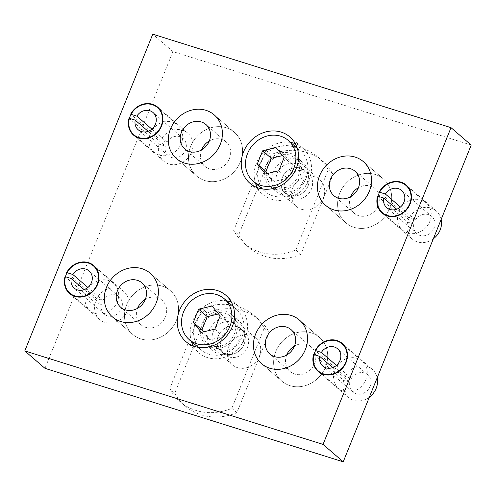 <?xml version="1.0" encoding="UTF-8"?>
<svg xmlns="http://www.w3.org/2000/svg" width="496" height="496" viewBox="0 0 496 496"><rect width="100%" height="100%" fill="white"/><g stroke="black" fill="none" stroke-linecap="round" stroke-linejoin="round"><path stroke-width="0.37" stroke-dasharray="2.48 1.86" d="M220.553 349.618A15.01 13.311 130.8 0 1 216.287 347.256A15.01 13.311 130.8 0 1 214.402 329.412A15.01 13.311 130.8 0 1 231.644 322.171A15.01 13.311 130.8 0 1 235.904 324.533A15.01 13.311 130.8 0 1 237.795 342.383A15.01 13.311 130.8 0 1 220.553 349.618M236.685 326.523A15.01 13.311 -49.2 0 0 219.443 333.765A15.01 13.311 -49.2 0 0 221.334 351.614A15.01 13.311 -49.2 0 0 225.593 353.977A15.01 13.311 -49.2 0 0 242.835 346.735A15.01 13.311 -49.2 0 0 240.951 328.885A15.01 13.311 -49.2 0 0 236.685 326.523A15.01 13.311 -49.2 0 0 219.443 333.765A15.01 13.311 -49.2 0 0 221.334 351.614A15.01 13.311 -49.2 0 0 225.593 353.977A15.01 13.311 -49.2 0 0 242.835 346.735A15.01 13.311 -49.2 0 0 240.951 328.885A15.01 13.311 -49.2 0 0 236.685 326.523M174.735 393.229A56.811 50.387 -49.2 0 0 184.89 405.846A56.811 50.387 -49.2 0 0 236.871 412.703L269.291 332.463A56.811 50.387 -49.2 0 0 259.135 319.846A56.811 50.387 -49.2 0 0 207.154 312.988L174.735 393.229L169.688 388.876L202.108 308.63A56.811 50.387 130.8 0 1 254.088 315.487A56.811 50.387 130.8 0 1 264.244 328.104L231.824 408.351A56.811 50.387 130.8 0 1 179.843 401.493A56.811 50.387 130.8 0 1 169.688 388.876M207.154 312.988L202.108 308.63M269.291 332.463L264.244 328.104M236.871 412.703L231.824 408.351M229.028 356.94A15.01 13.311 -49.2 0 0 246.27 349.699A15.01 13.311 -49.2 0 0 244.379 331.849A15.01 13.311 -49.2 0 0 240.12 329.487A15.01 13.311 -49.2 0 0 222.871 336.728A15.01 13.311 -49.2 0 0 224.762 354.572A15.01 13.311 -49.2 0 0 229.028 356.94M284.537 191.251A15.01 13.311 130.8 0 1 280.271 188.889A15.01 13.311 130.8 0 1 278.386 171.039A15.01 13.311 130.8 0 1 295.628 163.798A15.01 13.311 130.8 0 1 299.894 166.16A15.01 13.311 130.8 0 1 301.779 184.01A15.01 13.311 130.8 0 1 284.537 191.251M300.675 168.156A15.01 13.311 -49.2 0 0 283.433 175.398A15.01 13.311 -49.2 0 0 285.318 193.242A15.01 13.311 -49.2 0 0 289.583 195.604A15.01 13.311 -49.2 0 0 306.826 188.362A15.01 13.311 -49.2 0 0 304.935 170.519A15.01 13.311 -49.2 0 0 300.675 168.156A15.01 13.311 -49.2 0 0 283.433 175.398A15.01 13.311 -49.2 0 0 285.318 193.242A15.01 13.311 -49.2 0 0 289.583 195.604A15.01 13.311 -49.2 0 0 306.826 188.362A15.01 13.311 -49.2 0 0 304.935 170.519A15.01 13.311 -49.2 0 0 300.675 168.156M238.719 234.856A56.811 50.387 -49.2 0 0 248.874 247.473A56.811 50.387 -49.2 0 0 300.855 254.33L333.275 174.09A56.811 50.387 -49.2 0 0 323.119 161.473A56.811 50.387 -49.2 0 0 271.138 154.616L238.719 234.856L233.678 230.504L266.098 150.257A56.811 50.387 130.8 0 1 318.079 157.114A56.811 50.387 130.8 0 1 328.234 169.731L295.808 249.978A56.811 50.387 130.8 0 1 243.834 243.121A56.811 50.387 130.8 0 1 233.678 230.504M271.138 154.616L266.098 150.257M333.275 174.09L328.234 169.731M300.855 254.33L295.808 249.978M293.012 198.567A15.01 13.311 -49.2 0 0 310.254 191.326A15.01 13.311 -49.2 0 0 308.363 173.476A15.01 13.311 -49.2 0 0 304.104 171.114A15.01 13.311 -49.2 0 0 286.862 178.355A15.01 13.311 -49.2 0 0 288.746 196.205A15.01 13.311 -49.2 0 0 293.012 198.567M375.311 174.499A28.867 25.606 -49.2 0 0 342.153 188.424A28.867 25.606 -49.2 0 0 345.78 222.747A28.867 25.606 -49.2 0 0 353.983 227.292A28.867 25.606 -49.2 0 0 387.14 213.361A28.867 25.606 -49.2 0 0 383.507 179.044A28.867 25.606 -49.2 0 0 375.311 174.499A28.867 25.606 -49.2 0 0 342.153 188.424A28.867 25.606 -49.2 0 0 345.78 222.747A28.867 25.606 -49.2 0 0 353.983 227.292A28.867 25.606 -49.2 0 0 387.14 213.361A28.867 25.606 -49.2 0 0 383.507 179.044A28.867 25.606 -49.2 0 0 375.311 174.499M350.66 196.695A16.163 14.341 -49.2 0 0 354.082 213.131A16.163 14.341 -49.2 0 0 358.67 215.673A16.163 14.341 -49.2 0 0 377.239 207.88A16.163 14.341 -49.2 0 0 375.205 188.66A16.163 14.341 -49.2 0 0 370.617 186.112A16.163 14.341 -49.2 0 0 358.447 187.674M400.421 207.024L415.443 219.995L409.256 218.054L379.192 192.095M377.568 196.112L407.638 222.065L413.819 224.006L396.688 209.213M413.819 224.006A11.371 10.087 -49.2 0 0 416.807 233.616A11.371 10.087 -49.2 0 0 431.88 231.601A11.371 10.087 -49.2 0 0 431.675 216.399A11.371 10.087 -49.2 0 0 415.443 219.995M407.638 222.065A18.476 16.387 -49.2 0 0 412.17 238.991A18.476 16.387 -49.2 0 0 433.337 238.799M441.18 219.381A18.476 16.387 -49.2 0 0 436.313 211.023A18.476 16.387 -49.2 0 0 409.256 218.054M226.182 127.757A28.867 25.606 -49.2 0 0 193.025 141.682A28.867 25.606 -49.2 0 0 196.658 176.006A28.867 25.606 -49.2 0 0 204.854 180.55A28.867 25.606 -49.2 0 0 238.012 166.625A28.867 25.606 -49.2 0 0 234.385 132.302A28.867 25.606 -49.2 0 0 226.182 127.757A28.867 25.606 -49.2 0 0 193.025 141.682A28.867 25.606 -49.2 0 0 196.658 176.006A28.867 25.606 -49.2 0 0 204.854 180.55A28.867 25.606 -49.2 0 0 238.012 166.625A28.867 25.606 -49.2 0 0 234.385 132.302A28.867 25.606 -49.2 0 0 226.182 127.757M201.537 149.953A16.163 14.341 -49.2 0 0 204.96 166.389A16.163 14.341 -49.2 0 0 209.548 168.938A16.163 14.341 -49.2 0 0 228.117 161.138A16.163 14.341 -49.2 0 0 226.083 141.918A16.163 14.341 -49.2 0 0 221.495 139.376A16.163 14.341 -49.2 0 0 209.324 140.932M151.881 129.127L166.904 142.092L160.716 140.157L130.653 114.198M129.028 118.209L159.092 144.169L165.28 146.103L148.149 131.316M165.28 146.103A11.371 10.087 -49.2 0 0 168.268 155.719A11.371 10.087 -49.2 0 0 183.334 153.704A11.371 10.087 -49.2 0 0 183.129 138.502A11.371 10.087 -49.2 0 0 166.904 142.092M159.092 144.169A18.476 16.387 -49.2 0 0 163.624 161.095A18.476 16.387 -49.2 0 0 188.102 157.821A18.476 16.387 -49.2 0 0 187.773 133.126A18.476 16.387 -49.2 0 0 160.716 140.157M301.475 209.287A17.782 15.773 -49.2 0 0 321.898 200.706A17.782 15.773 -49.2 0 0 319.66 179.571A17.782 15.773 -49.2 0 0 314.613 176.768A17.782 15.773 -49.2 0 0 294.184 185.349A17.782 15.773 -49.2 0 0 296.422 206.491A17.782 15.773 -49.2 0 0 301.475 209.287M276.247 187.513A17.782 15.773 -49.2 0 0 296.676 178.932A17.782 15.773 -49.2 0 0 294.438 157.796A17.782 15.773 -49.2 0 0 289.385 154.994A17.782 15.773 -49.2 0 0 268.962 163.575A17.782 15.773 -49.2 0 0 271.2 184.71A17.782 15.773 -49.2 0 0 276.247 187.513M292.758 146.655A26.902 23.864 -49.2 0 0 261.851 159.631A26.902 23.864 -49.2 0 0 265.236 191.617A26.902 23.864 -49.2 0 0 272.881 195.852A26.902 23.864 -49.2 0 0 303.781 182.875A26.902 23.864 -49.2 0 0 300.396 150.889A26.902 23.864 -49.2 0 0 292.758 146.655M276.043 147.603L284.679 155.062L282.515 155.577M267.542 173.482L274.015 181.455L287.444 178.231L292.776 165.032L284.679 155.062M265.379 173.997L274.015 181.455M278.808 170.773L287.444 178.231M284.14 157.573L292.776 165.032M237.485 367.66A17.782 15.773 -49.2 0 0 257.914 359.079A17.782 15.773 -49.2 0 0 255.676 337.937A17.782 15.773 -49.2 0 0 250.623 335.141A17.782 15.773 -49.2 0 0 230.2 343.716A17.782 15.773 -49.2 0 0 232.438 364.858A17.782 15.773 -49.2 0 0 237.485 367.66M212.263 345.886A17.782 15.773 -49.2 0 0 232.686 337.305A17.782 15.773 -49.2 0 0 230.454 316.163A17.782 15.773 -49.2 0 0 225.401 313.367A17.782 15.773 -49.2 0 0 204.978 321.941A17.782 15.773 -49.2 0 0 207.21 343.083A17.782 15.773 -49.2 0 0 212.263 345.886M228.774 305.021A26.902 23.864 -49.2 0 0 197.867 318.004A26.902 23.864 -49.2 0 0 201.252 349.99A26.902 23.864 -49.2 0 0 208.89 354.225A26.902 23.864 -49.2 0 0 239.797 341.248A26.902 23.864 -49.2 0 0 236.412 309.262A26.902 23.864 -49.2 0 0 228.774 305.021M212.059 305.976L220.695 313.429L218.531 313.949M203.552 331.849L210.031 339.828L223.454 336.598L228.792 323.404L220.695 313.429M201.395 332.37L210.031 339.828M214.824 329.146L223.454 336.598M220.156 315.946L228.792 323.404M87.897 287.5L102.914 300.464L96.732 298.524L66.662 272.571M65.044 276.582L95.108 302.535L101.296 304.476L84.165 289.689M101.296 304.476A11.371 10.087 -49.2 0 0 104.284 314.092A11.371 10.087 -49.2 0 0 119.35 312.077A11.371 10.087 -49.2 0 0 119.145 296.875A11.371 10.087 -49.2 0 0 102.914 300.464M95.108 302.535A18.476 16.387 -49.2 0 0 99.64 319.467A18.476 16.387 -49.2 0 0 124.118 316.188A18.476 16.387 -49.2 0 0 123.783 291.499A18.476 16.387 -49.2 0 0 96.732 298.524M162.198 286.13A28.867 25.606 -49.2 0 0 129.041 300.055A28.867 25.606 -49.2 0 0 132.674 334.378A28.867 25.606 -49.2 0 0 140.87 338.923A28.867 25.606 -49.2 0 0 174.028 324.998A28.867 25.606 -49.2 0 0 170.395 290.675A28.867 25.606 -49.2 0 0 162.198 286.13A28.867 25.606 -49.2 0 0 129.041 300.055A28.867 25.606 -49.2 0 0 132.674 334.378A28.867 25.606 -49.2 0 0 140.87 338.923A28.867 25.606 -49.2 0 0 174.028 324.998A28.867 25.606 -49.2 0 0 170.395 290.675A28.867 25.606 -49.2 0 0 162.198 286.13M137.553 308.326A16.163 14.341 -49.2 0 0 140.969 324.762A16.163 14.341 -49.2 0 0 145.564 327.304A16.163 14.341 -49.2 0 0 164.133 319.511A16.163 14.341 -49.2 0 0 162.099 300.291A16.163 14.341 -49.2 0 0 157.505 297.743A16.163 14.341 -49.2 0 0 145.34 299.305M336.437 365.397L351.459 378.361L345.272 376.427L315.202 350.467M313.584 354.479L343.647 380.438L349.835 382.373L332.704 367.586M349.835 382.373A11.371 10.087 -49.2 0 0 352.823 391.989A11.371 10.087 -49.2 0 0 367.889 389.974A11.371 10.087 -49.2 0 0 367.685 374.771A11.371 10.087 -49.2 0 0 351.459 378.361M343.647 380.438A18.476 16.387 -49.2 0 0 348.18 397.364A18.476 16.387 -49.2 0 0 369.346 397.172M377.196 377.754A18.476 16.387 -49.2 0 0 372.329 369.396A18.476 16.387 -49.2 0 0 345.272 376.427M311.321 332.872A28.867 25.606 -49.2 0 0 278.163 346.797A28.867 25.606 -49.2 0 0 281.796 381.114A28.867 25.606 -49.2 0 0 289.993 385.659A28.867 25.606 -49.2 0 0 323.15 371.733A28.867 25.606 -49.2 0 0 319.523 337.416A28.867 25.606 -49.2 0 0 311.321 332.872A28.867 25.606 -49.2 0 0 278.163 346.797A28.867 25.606 -49.2 0 0 281.796 381.114A28.867 25.606 -49.2 0 0 289.993 385.659A28.867 25.606 -49.2 0 0 323.15 371.733A28.867 25.606 -49.2 0 0 319.523 337.416A28.867 25.606 -49.2 0 0 311.321 332.872M286.676 355.068A16.163 14.341 -49.2 0 0 290.098 371.504A16.163 14.341 -49.2 0 0 294.686 374.046A16.163 14.341 -49.2 0 0 313.255 366.246A16.163 14.341 -49.2 0 0 311.221 347.026A16.163 14.341 -49.2 0 0 306.633 344.484A16.163 14.341 -49.2 0 0 294.463 346.047M282.788 195.579A19.747 17.515 -49.2 0 0 305.468 186.056A19.747 17.515 -49.2 0 0 302.982 162.576A19.747 17.515 -49.2 0 0 297.377 159.47A19.747 17.515 -49.2 0 0 274.697 168.993A19.747 17.515 -49.2 0 0 277.177 192.473A19.747 17.515 -49.2 0 0 282.788 195.579M275.522 189.305A19.747 17.515 -49.2 0 0 298.201 179.781A19.747 17.515 -49.2 0 0 295.721 156.308A19.747 17.515 -49.2 0 0 290.11 153.202A19.747 17.515 -49.2 0 0 267.431 162.725A19.747 17.515 -49.2 0 0 269.917 186.198A19.747 17.515 -49.2 0 0 275.522 189.305M257.381 187.668A30.597 27.144 -49.2 0 0 262.824 194.413A30.597 27.144 -49.2 0 0 271.517 199.231A30.597 27.144 -49.2 0 0 306.664 184.469A30.597 27.144 -49.2 0 0 302.814 148.093A30.597 27.144 -49.2 0 0 295.343 143.691M407.7 232.946A18.011 15.977 -49.2 0 0 428.389 224.254A18.011 15.977 -49.2 0 0 426.126 202.839A18.011 15.977 -49.2 0 0 421.005 200.006A18.011 15.977 -49.2 0 0 400.315 208.692A18.011 15.977 -49.2 0 0 402.585 230.107A18.011 15.977 -49.2 0 0 407.7 232.946M159.16 155.043A18.011 15.977 -49.2 0 0 179.85 146.357A18.011 15.977 -49.2 0 0 177.58 124.942A18.011 15.977 -49.2 0 0 172.465 122.103A18.011 15.977 -49.2 0 0 151.776 130.795A18.011 15.977 -49.2 0 0 154.039 152.21A18.011 15.977 -49.2 0 0 159.16 155.043M95.17 313.416A18.011 15.977 -49.2 0 0 115.859 304.73A18.011 15.977 -49.2 0 0 113.596 283.309A18.011 15.977 -49.2 0 0 108.481 280.476A18.011 15.977 -49.2 0 0 87.792 289.168A18.011 15.977 -49.2 0 0 90.055 310.583A18.011 15.977 -49.2 0 0 95.17 313.416M343.709 391.313A18.011 15.977 -49.2 0 0 364.405 382.627A18.011 15.977 -49.2 0 0 362.136 361.212A18.011 15.977 -49.2 0 0 357.021 358.372A18.011 15.977 -49.2 0 0 336.331 367.065A18.011 15.977 -49.2 0 0 338.594 388.48A18.011 15.977 -49.2 0 0 343.709 391.313M218.804 353.952A19.747 17.515 -49.2 0 0 241.484 344.422A19.747 17.515 -49.2 0 0 238.998 320.949A19.747 17.515 -49.2 0 0 233.393 317.843A19.747 17.515 -49.2 0 0 210.713 327.366A19.747 17.515 -49.2 0 0 213.193 350.839A19.747 17.515 -49.2 0 0 218.804 353.952M211.538 347.677A19.747 17.515 -49.2 0 0 234.217 338.154A19.747 17.515 -49.2 0 0 231.731 314.681A19.747 17.515 -49.2 0 0 226.126 311.569A19.747 17.515 -49.2 0 0 203.447 321.098A19.747 17.515 -49.2 0 0 205.927 344.571A19.747 17.515 -49.2 0 0 211.538 347.677M193.39 346.041A30.597 27.144 -49.2 0 0 198.84 352.786A30.597 27.144 -49.2 0 0 207.526 357.604A30.597 27.144 -49.2 0 0 242.674 342.841A30.597 27.144 -49.2 0 0 238.824 306.46A30.597 27.144 -49.2 0 0 231.359 302.064M226.629 300.812A30.597 27.144 -49.2 0 0 198.288 311.891A30.597 27.144 -49.2 0 0 191.462 341.539M290.613 142.439A30.597 27.144 -49.2 0 0 262.272 153.518A30.597 27.144 -49.2 0 0 255.452 183.167M471.2 145.08L172.949 51.603L152.774 34.181M172.949 51.603L44.981 368.342M224.762 354.572L216.287 347.256M244.379 331.849L235.904 324.533M259.135 319.846L254.088 315.487M184.89 405.846L179.843 401.493M288.746 196.205L280.271 188.889M308.363 173.476L299.894 166.16M323.119 161.473L318.079 157.114M248.874 247.473L243.834 243.121M345.78 222.747L325.605 205.325L345.78 222.747M354.082 213.131L333.901 195.709M375.205 188.66L355.031 171.238M383.507 179.044L363.326 161.622L383.507 179.044M431.675 216.399L401.605 190.445M416.807 233.616L386.744 207.663M436.313 211.023L406.249 185.07M412.17 238.991L382.1 213.038M196.658 176.006L176.477 158.584L196.658 176.006M204.96 166.389L184.779 148.974M226.083 141.918L205.902 124.496M234.385 132.302L214.204 114.886L234.385 132.302M183.129 138.502L153.066 112.549M168.268 155.719L138.204 129.766M187.773 133.126L157.703 107.173M163.624 161.095L133.56 135.141M294.438 157.796L319.66 179.571M265.236 191.617L262.111 188.92M300.396 150.889L297.271 148.186M271.2 184.71L296.422 206.491M230.454 316.163L255.676 337.937M201.252 349.99L198.121 347.287M236.412 309.262L233.287 306.559M207.21 343.083L232.438 364.858M119.145 296.875L89.082 270.915M104.284 314.092L74.214 288.133M123.783 291.499L93.719 265.54M99.64 319.467L69.576 293.508M132.674 334.378L112.493 316.956L132.674 334.378M140.969 324.762L120.795 307.34M162.099 300.291L141.918 282.869M170.395 290.675L150.22 273.253L170.395 290.675M367.685 374.771L337.621 348.818M352.823 391.989L322.753 366.036M372.329 369.396L342.259 343.443M348.18 397.364L318.116 371.411M281.796 381.114L261.615 363.698L281.796 381.114M290.098 371.504L269.917 354.082M311.221 347.026L291.04 329.611M319.523 337.416L299.342 319.994L319.523 337.416M295.721 156.308L302.982 162.576M289.9 136.946L302.814 148.093M405.945 185.417L426.126 202.839M157.406 107.52L177.58 124.942M93.415 265.893L113.596 283.309M341.961 343.79L362.136 361.212M231.731 314.681L238.998 320.949M225.909 295.312L238.824 306.46M185.926 341.639L198.84 352.786M205.927 344.571L213.193 350.839M318.42 371.058L338.594 388.48M69.874 293.161L90.055 310.583M133.864 134.788L154.039 152.21M382.404 212.691L402.585 230.107M249.91 183.266L262.824 194.413M269.917 186.198L277.177 192.473"/><path stroke-width="0.74" d="M333.802 209.87A28.867 25.606 130.8 0 1 325.605 205.325A28.867 25.606 130.8 0 1 321.972 171.002A28.867 25.606 130.8 0 1 355.13 157.077A28.867 25.606 130.8 0 1 363.326 161.622A28.867 25.606 130.8 0 1 366.959 195.945A28.867 25.606 130.8 0 1 333.802 209.87A28.867 25.606 130.8 0 1 325.605 205.325A28.867 25.606 130.8 0 1 321.972 171.002A28.867 25.606 130.8 0 1 355.13 157.077A28.867 25.606 130.8 0 1 363.326 161.622A28.867 25.606 130.8 0 1 366.959 195.945A28.867 25.606 130.8 0 1 333.802 209.87M338.495 198.257A16.163 14.341 130.8 0 1 333.901 195.709A16.163 14.341 130.8 0 1 331.867 176.489A16.163 14.341 130.8 0 1 350.436 168.696A16.163 14.341 130.8 0 1 355.031 171.238A16.163 14.341 130.8 0 1 357.064 190.458A16.163 14.341 130.8 0 1 338.495 198.257M358.447 187.674A16.163 14.341 -49.2 0 0 350.66 196.695M396.688 209.213L383.755 198.047L377.568 196.112A18.476 16.387 130.8 0 0 382.1 213.038A18.476 16.387 130.8 0 0 406.577 209.765A18.476 16.387 130.8 0 0 406.249 185.07A18.476 16.387 130.8 0 0 379.192 192.095L385.373 194.035L400.421 207.024M385.373 194.035A11.371 10.087 130.8 0 1 401.605 190.445A11.371 10.087 130.8 0 1 401.81 205.648A11.371 10.087 130.8 0 1 386.744 207.663A11.371 10.087 130.8 0 1 383.755 198.047M433.337 238.799A18.476 16.387 -49.2 0 0 441.18 219.381M184.679 163.128A28.867 25.606 130.8 0 1 176.477 158.584A28.867 25.606 130.8 0 1 172.85 124.267A28.867 25.606 130.8 0 1 206.007 110.341A28.867 25.606 130.8 0 1 214.204 114.886A28.867 25.606 130.8 0 1 217.837 149.203A28.867 25.606 130.8 0 1 184.679 163.128A28.867 25.606 130.8 0 1 176.477 158.584A28.867 25.606 130.8 0 1 172.85 124.267A28.867 25.606 130.8 0 1 206.007 110.341A28.867 25.606 130.8 0 1 214.204 114.886A28.867 25.606 130.8 0 1 217.837 149.203A28.867 25.606 130.8 0 1 184.679 163.128M189.367 151.516A16.163 14.341 130.8 0 1 184.779 148.974A16.163 14.341 130.8 0 1 182.745 129.754A16.163 14.341 130.8 0 1 201.314 121.954A16.163 14.341 130.8 0 1 205.902 124.496A16.163 14.341 130.8 0 1 207.936 143.716A16.163 14.341 130.8 0 1 189.367 151.516M209.324 140.932A16.163 14.341 -49.2 0 0 201.537 149.953M148.149 131.316L135.216 120.15L129.028 118.209A18.476 16.387 130.8 0 0 133.56 135.141A18.476 16.387 130.8 0 0 158.038 131.862A18.476 16.387 130.8 0 0 157.703 107.173A18.476 16.387 130.8 0 0 130.653 114.198L136.834 116.138L151.881 129.127M136.834 116.138A11.371 10.087 130.8 0 1 153.066 112.549A11.371 10.087 130.8 0 1 153.27 127.745A11.371 10.087 130.8 0 1 138.204 129.766A11.371 10.087 130.8 0 1 135.216 120.15M260.772 185.399A26.902 23.864 130.8 0 1 253.134 181.164A26.902 23.864 130.8 0 1 249.748 149.178A26.902 23.864 130.8 0 1 280.649 136.202A26.902 23.864 130.8 0 1 288.294 140.436A26.902 23.864 130.8 0 1 291.673 172.422A26.902 23.864 130.8 0 1 260.772 185.399M282.515 155.577L271.25 158.286L265.918 171.486L267.542 173.482M262.613 150.827L276.043 147.603L284.14 157.573L278.808 170.773L265.379 173.997L257.281 164.027L262.613 150.827L271.25 158.286M257.281 164.027L265.918 171.486M196.788 343.771A26.902 23.864 130.8 0 1 189.143 339.537A26.902 23.864 130.8 0 1 185.758 307.551A26.902 23.864 130.8 0 1 216.665 294.574A26.902 23.864 130.8 0 1 224.304 298.809A26.902 23.864 130.8 0 1 227.689 330.795A26.902 23.864 130.8 0 1 196.788 343.771M218.531 313.949L207.266 316.659L201.934 329.852L203.552 331.849M198.629 309.2L212.059 305.976L220.156 315.946L214.824 329.146L201.395 332.37L193.297 322.4L198.629 309.2L207.266 316.659M193.297 322.4L201.934 329.852M84.165 289.689L71.226 278.523L65.044 276.582A18.476 16.387 130.8 0 0 69.576 293.508A18.476 16.387 130.8 0 0 94.054 290.234A18.476 16.387 130.8 0 0 93.719 265.54A18.476 16.387 130.8 0 0 66.662 272.571L72.85 274.511L87.897 287.5M72.85 274.511A11.371 10.087 130.8 0 1 89.082 270.915A11.371 10.087 130.8 0 1 89.286 286.118A11.371 10.087 130.8 0 1 74.214 288.133A11.371 10.087 130.8 0 1 71.226 278.523M120.689 321.501A28.867 25.606 130.8 0 1 112.493 316.956A28.867 25.606 130.8 0 1 108.86 282.639A28.867 25.606 130.8 0 1 142.017 268.708A28.867 25.606 130.8 0 1 150.22 273.253A28.867 25.606 130.8 0 1 153.847 307.576A28.867 25.606 130.8 0 1 120.689 321.501A28.867 25.606 130.8 0 1 112.493 316.956A28.867 25.606 130.8 0 1 108.86 282.639A28.867 25.606 130.8 0 1 142.017 268.708A28.867 25.606 130.8 0 1 150.22 273.253A28.867 25.606 130.8 0 1 153.847 307.576A28.867 25.606 130.8 0 1 120.689 321.501M125.383 309.888A16.163 14.341 130.8 0 1 120.795 307.34A16.163 14.341 130.8 0 1 118.761 288.12A16.163 14.341 130.8 0 1 137.33 280.327A16.163 14.341 130.8 0 1 141.918 282.869A16.163 14.341 130.8 0 1 143.952 302.089A16.163 14.341 130.8 0 1 125.383 309.888M145.34 299.305A16.163 14.341 -49.2 0 0 137.553 308.326M332.704 367.586L319.771 356.419L313.584 354.479A18.476 16.387 130.8 0 0 318.116 371.411A18.476 16.387 130.8 0 0 342.593 368.131A18.476 16.387 130.8 0 0 342.259 343.443A18.476 16.387 130.8 0 0 315.202 350.467L321.389 352.408L336.437 365.397M321.389 352.408A11.371 10.087 130.8 0 1 337.621 348.818A11.371 10.087 130.8 0 1 337.826 364.014A11.371 10.087 130.8 0 1 322.753 366.036A11.371 10.087 130.8 0 1 319.771 356.419M369.346 397.172A18.476 16.387 -49.2 0 0 377.196 377.754M269.818 368.243A28.867 25.606 130.8 0 1 261.615 363.698A28.867 25.606 130.8 0 1 257.988 329.375A28.867 25.606 130.8 0 1 291.146 315.45A28.867 25.606 130.8 0 1 299.342 319.994A28.867 25.606 130.8 0 1 302.975 354.318A28.867 25.606 130.8 0 1 269.818 368.243A28.867 25.606 130.8 0 1 261.615 363.698A28.867 25.606 130.8 0 1 257.988 329.375A28.867 25.606 130.8 0 1 291.146 315.45A28.867 25.606 130.8 0 1 299.342 319.994A28.867 25.606 130.8 0 1 302.975 354.318A28.867 25.606 130.8 0 1 269.818 368.243M274.505 356.624A16.163 14.341 130.8 0 1 269.917 354.082A16.163 14.341 130.8 0 1 267.883 334.862A16.163 14.341 130.8 0 1 286.452 327.062A16.163 14.341 130.8 0 1 291.04 329.611A16.163 14.341 130.8 0 1 293.074 348.831A16.163 14.341 130.8 0 1 274.505 356.624M294.463 346.047A16.163 14.341 -49.2 0 0 286.676 355.068M295.343 143.691A30.597 27.144 -49.2 0 0 294.122 143.276A30.597 27.144 -49.2 0 0 290.613 142.439M281.207 132.128A30.597 27.144 130.8 0 1 289.9 136.946A30.597 27.144 130.8 0 1 293.75 173.321A30.597 27.144 130.8 0 1 258.602 188.083A30.597 27.144 130.8 0 1 249.91 183.266A30.597 27.144 130.8 0 1 246.059 146.884A30.597 27.144 130.8 0 1 281.207 132.128M400.83 182.584A18.011 15.977 130.8 0 1 405.945 185.417A18.011 15.977 130.8 0 1 408.208 206.832A18.011 15.977 130.8 0 1 387.519 215.524A18.011 15.977 130.8 0 1 382.404 212.691A18.011 15.977 130.8 0 1 380.141 191.27A18.011 15.977 130.8 0 1 400.83 182.584M152.291 104.687A18.011 15.977 130.8 0 1 157.406 107.52A18.011 15.977 130.8 0 1 159.669 128.935A18.011 15.977 130.8 0 1 138.979 137.628A18.011 15.977 130.8 0 1 133.864 134.788A18.011 15.977 130.8 0 1 131.595 113.373A18.011 15.977 130.8 0 1 152.291 104.687M88.3 263.054A18.011 15.977 130.8 0 1 93.415 265.893A18.011 15.977 130.8 0 1 95.685 287.308A18.011 15.977 130.8 0 1 74.995 295.994A18.011 15.977 130.8 0 1 69.874 293.161A18.011 15.977 130.8 0 1 67.611 271.746A18.011 15.977 130.8 0 1 88.3 263.054M336.84 340.957A18.011 15.977 130.8 0 1 341.961 343.79A18.011 15.977 130.8 0 1 344.224 365.205A18.011 15.977 130.8 0 1 323.535 373.897A18.011 15.977 130.8 0 1 318.42 371.058A18.011 15.977 130.8 0 1 316.15 349.643A18.011 15.977 130.8 0 1 336.84 340.957M231.359 302.064A30.597 27.144 -49.2 0 0 230.138 301.642A30.597 27.144 -49.2 0 0 226.629 300.812M217.223 290.495A30.597 27.144 130.8 0 1 225.909 295.312A30.597 27.144 130.8 0 1 229.76 331.694A30.597 27.144 130.8 0 1 194.612 346.456A30.597 27.144 130.8 0 1 185.926 341.639A30.597 27.144 130.8 0 1 182.075 305.257A30.597 27.144 130.8 0 1 217.223 290.495M191.462 341.539A30.597 27.144 -49.2 0 0 193.39 346.041M255.452 183.167A30.597 27.144 -49.2 0 0 257.381 187.668M323.051 444.397L24.8 350.92L152.774 34.181L451.019 127.658L323.051 444.397L343.226 461.819L471.2 145.08L451.019 127.658M343.226 461.819L44.981 368.342L24.8 350.92M262.111 188.92L253.134 181.164M297.271 148.186L288.294 140.436M198.121 347.287L189.143 339.537M233.287 306.559L224.304 298.809"/></g></svg>
